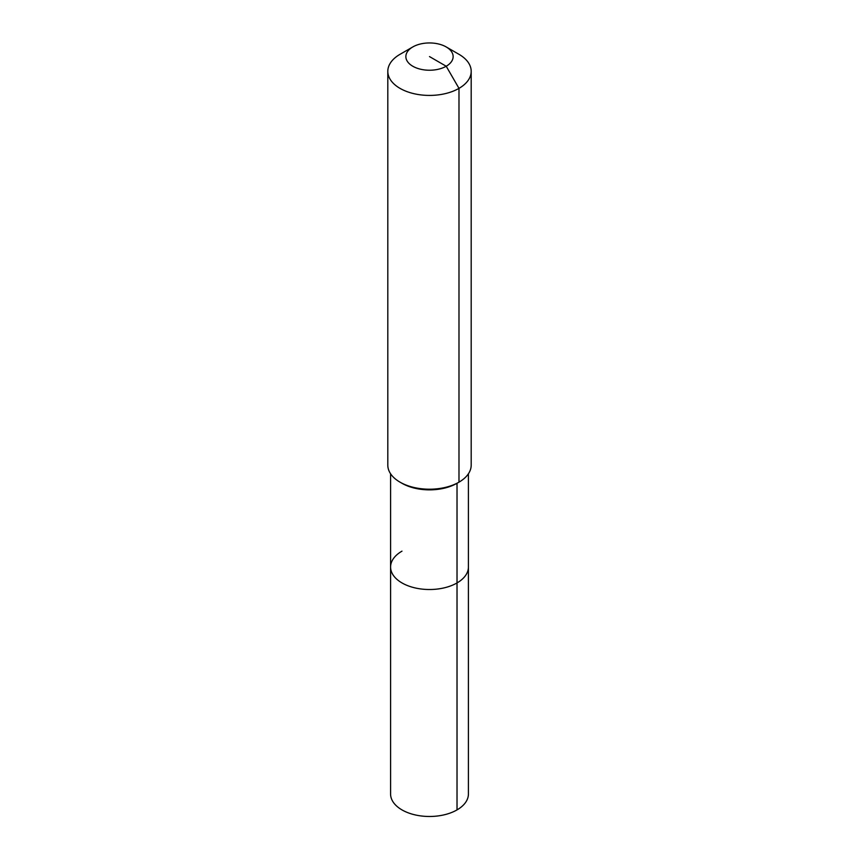 <?xml version="1.0" encoding="UTF-8"?>
<svg xmlns="http://www.w3.org/2000/svg" width="859" height="859" viewBox="0 0 859 859"><rect width="100%" height="100%" fill="white"/><g stroke="black" fill="none" stroke-linecap="round" stroke-linejoin="round"><path stroke-width="1.29" d="M468.413 473.771L468.413 794.017A38.913 22.463 180 0 1 457.02 809.897A38.913 22.463 180 0 1 414.607 814.772A38.913 22.463 180 0 1 390.587 794.017L390.587 567.047A38.913 22.463 180 0 1 401.98 551.156M446.208 46.944A23.622 13.637 180 0 1 446.208 66.24A23.622 13.637 180 0 1 412.792 66.24A23.622 13.637 180 0 1 412.792 46.944A23.622 13.637 180 0 1 446.208 46.944L458.985 54.321A41.694 24.073 180 0 1 471.194 71.34L471.194 465.127A41.694 24.073 180 0 1 458.985 482.157L457.02 483.284L457.02 582.939A38.913 22.463 180 0 0 468.413 567.047A38.913 22.463 180 0 1 457.02 582.939A38.913 22.463 180 0 1 414.607 587.803A38.913 22.463 180 0 1 390.587 567.047A38.913 22.463 180 0 0 414.607 587.803A38.913 22.463 180 0 0 457.02 582.939L457.02 809.897M471.194 71.34A41.694 24.073 180 0 1 458.985 88.37L458.985 482.157L457.02 483.284A38.913 22.463 180 0 1 401.98 483.284L400.015 482.157A41.694 24.073 180 0 1 387.806 465.127L387.806 71.34A41.694 24.073 180 0 1 400.015 54.321L412.792 46.944L400.015 54.321M457.02 483.284L458.985 482.157A41.694 24.073 180 0 1 400.015 482.157M429.5 56.587L446.208 66.24L458.985 88.37A41.694 24.073 180 0 1 413.544 93.588A41.694 24.073 180 0 1 387.806 71.34M390.587 473.771L390.587 567.047"/></g></svg>
